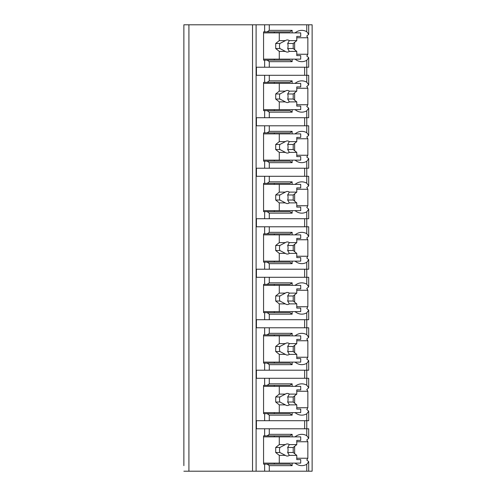 <?xml version="1.0" encoding="UTF-8"?>
<svg xmlns="http://www.w3.org/2000/svg" width="496" height="496" viewBox="0 0 496 496"><rect width="100%" height="100%" fill="white"/><g stroke="black" fill="none" stroke-linecap="round" stroke-linejoin="round"><path stroke-width="0.74" d="M296.775 458.236L307.849 458.236A19.189 13.572 90 0 1 306.776 459.959L308.698 461.658L308.698 471.2L312.133 471.2L312.133 24.8L183.867 24.8L183.867 30.355M183.867 24.8L183.867 465.645M183.867 415.146L183.867 434.335M183.867 364.647L183.867 383.842M183.867 314.154L183.867 333.343M183.867 263.655L183.867 282.844M183.867 213.156L183.867 232.345M183.867 162.657L183.867 181.846M183.867 112.158L183.867 131.353M183.867 61.665L183.867 80.854M308.698 471.2L183.867 471.2M188.92 24.8L188.92 471.2M306.776 24.8L306.776 31.707L308.698 34.342L306.776 36.041A19.189 13.572 90 0 1 307.849 37.764L307.849 54.25A19.189 13.572 90 0 1 306.776 55.98L308.698 57.672L308.698 67.22L306.776 67.22L306.776 82.2L308.698 84.841L308.698 75.299L256.426 75.299L256.426 67.22L264.641 67.22L264.641 60.146L263.568 60.146L263.568 31.868L264.641 31.868L264.641 24.8M264.641 75.299L264.641 82.367L263.568 82.367L263.568 110.645L264.641 110.645L264.641 117.713L256.426 117.713L256.426 125.798L264.641 125.798L264.641 132.866L263.568 132.866L263.568 161.144L264.641 161.144L264.641 168.212L256.426 168.212L256.426 176.291L264.641 176.291L264.641 183.365L263.568 183.365L263.568 211.643L264.641 211.643L264.641 218.711L256.426 218.711L256.426 226.79L264.641 226.79L264.641 233.858L263.568 233.858L263.568 262.142L264.641 262.142L264.641 269.21L256.426 269.21L256.426 277.289L264.641 277.289L264.641 284.357L263.568 284.357L263.568 312.635L264.641 312.635L264.641 319.709L256.426 319.709L256.426 327.788L264.641 327.788L264.641 334.856L263.568 334.856L263.568 363.134L264.641 363.134L264.641 370.202L256.426 370.202L256.426 378.287L264.641 378.287L264.641 385.355L263.568 385.355L263.568 413.633L264.641 413.633L264.641 420.701L256.426 420.701L256.426 428.78L264.641 428.78L264.641 435.854L263.568 435.854L263.568 464.132L264.641 464.132L264.641 471.2M308.698 461.658L306.776 464.293L306.776 471.2M308.698 438.328L308.698 428.78L306.776 428.78L306.776 435.686L308.698 438.328L306.776 440.02A19.189 13.572 90 0 1 307.849 441.75L296.775 441.75M308.698 387.829L308.698 378.287L306.776 378.287L306.776 385.187L308.698 387.829L306.776 389.527A19.189 13.572 90 0 1 307.849 391.251L307.849 407.737A19.189 13.572 90 0 1 306.776 409.46L308.698 411.159L306.776 413.8L306.776 420.701L264.641 420.701M308.698 411.159L308.698 420.701L306.776 420.701L306.776 428.78L264.641 428.78M308.698 337.33L308.698 327.788L306.776 327.788L306.776 334.688L308.698 337.33L306.776 339.028A19.189 13.572 90 0 1 307.849 340.752L307.849 357.238A19.189 13.572 90 0 1 306.776 358.961L308.698 360.66L306.776 363.301L306.776 370.202L264.641 370.202M308.698 360.66L308.698 370.202L306.776 370.202L306.776 378.287L264.641 378.287M308.698 286.831L308.698 277.289L306.776 277.289L306.776 284.196L308.698 286.831L306.776 288.529A19.189 13.572 90 0 1 307.849 290.253L307.849 306.739A19.189 13.572 90 0 1 306.776 308.469L308.698 310.161L306.776 312.802L306.776 319.709L264.641 319.709M308.698 310.161L308.698 319.709L306.776 319.709L306.776 327.788L264.641 327.788M308.698 236.332L308.698 226.79L306.776 226.79L306.776 233.697L308.698 236.332L306.776 238.03A19.189 13.572 90 0 1 307.849 239.754L307.849 256.246A19.189 13.572 90 0 1 306.776 257.97L308.698 259.668L306.776 262.303L306.776 269.21L264.641 269.21M308.698 259.668L308.698 269.21L306.776 269.21L306.776 277.289L264.641 277.289M308.698 185.839L308.698 176.291L306.776 176.291L306.776 183.198L308.698 185.839L306.776 187.531A19.189 13.572 90 0 1 307.849 189.261L307.849 205.747A19.189 13.572 90 0 1 306.776 207.471L308.698 209.169L306.776 211.804L306.776 218.711L264.641 218.711M308.698 209.169L308.698 218.711L306.776 218.711L306.776 226.79L264.641 226.79M308.698 135.34L308.698 125.798L306.776 125.798L306.776 132.699L308.698 135.34L306.776 137.039A19.189 13.572 90 0 1 307.849 138.762L307.849 155.248A19.189 13.572 90 0 1 306.776 156.972L308.698 158.67L306.776 161.312L306.776 168.212L264.641 168.212M308.698 158.67L308.698 168.212L306.776 168.212L306.776 176.291L264.641 176.291M308.698 84.841L306.776 86.54A19.189 13.572 90 0 1 307.849 88.263L307.849 104.749A19.189 13.572 90 0 1 306.776 106.473L308.698 108.171L306.776 110.813L306.776 117.713L264.641 117.713M308.698 108.171L308.698 117.713L306.776 117.713L306.776 125.798L264.641 125.798M308.698 57.672L306.776 60.314L306.776 67.22L264.641 67.22M295.052 463.121A19.189 13.572 90 0 0 301.779 465.645A19.189 13.572 90 0 0 306.776 464.293M307.849 458.236L307.849 441.75M304.631 75.299L304.631 67.22M267.139 464.132L289.993 464.132L292.138 465.645L269.285 465.645L267.139 464.132L264.641 464.132M269.285 465.645L269.285 471.2M264.641 31.868L267.139 31.868L269.285 30.355L292.138 30.355L292.138 32.879M269.285 24.8L269.285 30.355M269.285 428.78L269.285 434.335L292.138 434.335L289.993 435.854L267.139 435.854L269.285 434.335M267.139 435.854L264.641 435.854M292.138 412.622L292.138 415.146L269.285 415.146L267.139 413.633L264.641 413.633M269.285 415.146L269.285 420.701M269.285 378.287L269.285 383.842L292.138 383.842L292.138 386.365M264.641 385.355L267.139 385.355L269.285 383.842M292.138 362.123L292.138 364.647L269.285 364.647L267.139 363.134L264.641 363.134M269.285 364.647L269.285 370.202M269.285 327.788L269.285 333.343L292.138 333.343L292.138 335.866M264.641 334.856L267.139 334.856L269.285 333.343M292.138 311.624L292.138 314.154L269.285 314.154L267.139 312.635L264.641 312.635M269.285 314.154L269.285 319.709M269.285 277.289L269.285 282.844L292.138 282.844L292.138 285.367M264.641 284.357L267.139 284.357L269.285 282.844M292.138 261.132L292.138 263.655L269.285 263.655L267.139 262.142L264.641 262.142M269.285 263.655L269.285 269.21M269.285 226.79L269.285 232.345L292.138 232.345L292.138 234.868M264.641 233.858L267.139 233.858L269.285 232.345M292.138 210.633L292.138 213.156L269.285 213.156L267.139 211.643L264.641 211.643M269.285 213.156L269.285 218.711M269.285 176.291L269.285 181.846L292.138 181.846L292.138 184.376M264.641 183.365L267.139 183.365L269.285 181.846M292.138 160.134L292.138 162.657L269.285 162.657L267.139 161.144L264.641 161.144M269.285 162.657L269.285 168.212M269.285 125.798L269.285 131.353L292.138 131.353L292.138 133.877M264.641 132.866L267.139 132.866L269.285 131.353M292.138 109.635L292.138 112.158L269.285 112.158L267.139 110.645L264.641 110.645M269.285 112.158L269.285 117.713M269.285 75.299L269.285 80.854L292.138 80.854L292.138 83.378M264.641 82.367L267.139 82.367L269.285 80.854M292.138 59.136L292.138 61.665L269.285 61.665L267.139 60.146L264.641 60.146M269.285 61.665L269.285 67.22M292.138 463.121L292.138 465.645M306.776 31.707A19.189 13.572 90 0 0 301.779 30.355A19.189 13.572 90 0 0 295.052 32.879M306.776 435.686A19.189 13.572 90 0 0 301.779 434.335A19.189 13.572 90 0 0 295.052 436.864M292.138 434.335L292.138 436.864M295.052 412.622A19.189 13.572 90 0 0 301.779 415.146A19.189 13.572 90 0 0 306.776 413.8M306.776 385.187A19.189 13.572 90 0 0 301.779 383.842A19.189 13.572 90 0 0 295.052 386.365M295.052 362.123A19.189 13.572 90 0 0 301.779 364.647A19.189 13.572 90 0 0 306.776 363.301M306.776 334.688A19.189 13.572 90 0 0 301.779 333.343A19.189 13.572 90 0 0 295.052 335.866M295.052 311.624A19.189 13.572 90 0 0 301.779 314.154A19.189 13.572 90 0 0 306.776 312.802M306.776 284.196A19.189 13.572 90 0 0 301.779 282.844A19.189 13.572 90 0 0 295.052 285.367M295.052 261.132A19.189 13.572 90 0 0 301.779 263.655A19.189 13.572 90 0 0 306.776 262.303M306.776 233.697A19.189 13.572 90 0 0 301.779 232.345A19.189 13.572 90 0 0 295.052 234.868M295.052 210.633A19.189 13.572 90 0 0 301.779 213.156A19.189 13.572 90 0 0 306.776 211.804M306.776 183.198A19.189 13.572 90 0 0 301.779 181.846A19.189 13.572 90 0 0 295.052 184.376M295.052 160.134A19.189 13.572 90 0 0 301.779 162.657A19.189 13.572 90 0 0 306.776 161.312M306.776 132.699A19.189 13.572 90 0 0 301.779 131.353A19.189 13.572 90 0 0 295.052 133.877M295.052 109.635A19.189 13.572 90 0 0 301.779 112.158A19.189 13.572 90 0 0 306.776 110.813M306.776 82.2A19.189 13.572 90 0 0 301.779 80.854A19.189 13.572 90 0 0 295.052 83.378M295.052 59.136A19.189 13.572 90 0 0 301.779 61.665A19.189 13.572 90 0 0 306.776 60.314M274.282 464.132L274.282 463.121M274.282 436.864L274.282 435.854M294.636 453.66L294.636 446.326M263.568 436.864L300.706 436.864L300.706 440.398L296.775 440.398L296.775 444.608L289.323 444.608A6.057 4.284 90 0 0 287.351 443.932A6.057 4.284 90 0 0 285.38 444.608L279.279 444.608L275.708 447.466L275.708 452.513L279.887 452.513L285.38 455.371L279.279 455.371L279.279 463.121L300.706 463.121L300.706 459.587L296.775 459.587L296.775 455.371L289.323 455.371L287.674 452.513L293.204 452.513L296.775 455.371M279.279 436.864L279.279 444.608M285.38 455.371A6.057 4.284 90 0 0 287.351 456.053A6.057 4.284 90 0 0 289.323 455.371M296.775 444.608L293.204 447.466L293.204 452.513M287.674 452.513A6.057 4.284 90 0 0 287.674 447.466L293.204 447.466M287.674 447.466L289.323 444.608M285.38 444.608L279.887 447.466A6.057 4.284 90 0 0 279.887 452.513M275.708 447.466L279.887 447.466M275.708 452.513L279.279 455.371M263.568 463.121L279.279 463.121M267.139 31.868L289.993 31.868L292.138 30.355M292.138 61.665L289.993 60.146L267.139 60.146M274.282 60.146L274.282 59.136M274.282 32.879L274.282 31.868M294.636 49.674L294.636 42.34M307.849 54.25L296.775 54.25M307.849 37.764L296.775 37.764M263.568 32.879L300.706 32.879L300.706 36.413L296.775 36.413L296.775 40.629L289.323 40.629A6.057 4.284 90 0 0 287.351 39.947A6.057 4.284 90 0 0 285.38 40.629L279.279 40.629L275.708 43.487L275.708 48.534L279.887 48.534L285.38 51.392L279.279 51.392L279.279 59.136L300.706 59.136L300.706 55.602L296.775 55.602L296.775 51.392L289.323 51.392L287.674 48.534L293.204 48.534L296.775 51.392M279.279 32.879L279.279 40.629M285.38 51.392A6.057 4.284 90 0 0 287.351 52.068A6.057 4.284 90 0 0 289.323 51.392M296.775 40.629L293.204 43.487L293.204 48.534M287.674 48.534A6.057 4.284 90 0 0 287.674 43.487L293.204 43.487M287.674 43.487L289.323 40.629M285.38 40.629L279.887 43.487A6.057 4.284 90 0 0 279.887 48.534M275.708 43.487L279.887 43.487M275.708 48.534L279.279 51.392M263.568 59.136L279.279 59.136M304.631 428.78L304.631 420.701M292.138 415.146L289.993 413.633L267.139 413.633M267.139 385.355L289.993 385.355L292.138 383.842M274.282 386.365L274.282 385.355M307.849 391.251L296.775 391.251M307.849 407.737L296.775 407.737M294.636 403.161L294.636 395.827M274.282 413.633L274.282 412.622M263.568 386.365L300.706 386.365L300.706 389.899L296.775 389.899L296.775 394.109L289.323 394.109A6.057 4.284 90 0 0 287.351 393.433A6.057 4.284 90 0 0 285.38 394.109L279.279 394.109L275.708 396.967L275.708 402.02L279.887 402.02L285.38 404.872L279.279 404.872L279.279 412.622L300.706 412.622L300.706 409.088L296.775 409.088L296.775 404.872L289.323 404.872L287.674 402.02L293.204 402.02L296.775 404.872M279.279 386.365L279.279 394.109M285.38 404.872A6.057 4.284 90 0 0 287.351 405.554A6.057 4.284 90 0 0 289.323 404.872M296.775 394.109L293.204 396.967L293.204 402.02M287.674 402.02A6.057 4.284 90 0 0 287.674 396.967L293.204 396.967M287.674 396.967L289.323 394.109M285.38 394.109L279.887 396.967A6.057 4.284 90 0 0 279.887 402.02M275.708 396.967L279.887 396.967M275.708 402.02L279.279 404.872M263.568 412.622L279.279 412.622M304.631 378.287L304.631 370.202M292.138 364.647L289.993 363.134L267.139 363.134M267.139 334.856L289.993 334.856L292.138 333.343M274.282 335.866L274.282 334.856M307.849 340.752L296.775 340.752M307.849 357.238L296.775 357.238M294.636 352.662L294.636 345.328M274.282 363.134L274.282 362.123M263.568 335.866L300.706 335.866L300.706 339.4L296.775 339.4L296.775 343.616L289.323 343.616A6.057 4.284 90 0 0 287.351 342.934A6.057 4.284 90 0 0 285.38 343.616L279.279 343.616L275.708 346.468L275.708 351.521L279.887 351.521L285.38 354.38L279.279 354.38L279.279 362.123L300.706 362.123L300.706 358.589L296.775 358.589L296.775 354.38L289.323 354.38L287.674 351.521L293.204 351.521L296.775 354.38M279.279 335.866L279.279 343.616M285.38 354.38A6.057 4.284 90 0 0 287.351 355.055A6.057 4.284 90 0 0 289.323 354.38M296.775 343.616L293.204 346.468L293.204 351.521M287.674 351.521A6.057 4.284 90 0 0 287.674 346.468L293.204 346.468M287.674 346.468L289.323 343.616M285.38 343.616L279.887 346.468A6.057 4.284 90 0 0 279.887 351.521M275.708 346.468L279.887 346.468M275.708 351.521L279.279 354.38M263.568 362.123L279.279 362.123M304.631 327.788L304.631 319.709M292.138 314.154L289.993 312.635L267.139 312.635M267.139 284.357L289.993 284.357L292.138 282.844M274.282 285.367L274.282 284.357M307.849 290.253L296.775 290.253M307.849 306.739L296.775 306.739M294.636 302.163L294.636 294.829M274.282 312.635L274.282 311.624M263.568 285.367L300.706 285.367L300.706 288.901L296.775 288.901L296.775 293.117L289.323 293.117A6.057 4.284 90 0 0 287.351 292.435A6.057 4.284 90 0 0 285.38 293.117L279.279 293.117L275.708 295.976L275.708 301.022L279.887 301.022L285.38 303.881L279.279 303.881L279.279 311.624L300.706 311.624L300.706 308.09L296.775 308.09L296.775 303.881L289.323 303.881L287.674 301.022L293.204 301.022L296.775 303.881M279.279 285.367L279.279 293.117M285.38 303.881A6.057 4.284 90 0 0 287.351 304.556A6.057 4.284 90 0 0 289.323 303.881M296.775 293.117L293.204 295.976L293.204 301.022M287.674 301.022A6.057 4.284 90 0 0 287.674 295.976L293.204 295.976M287.674 295.976L289.323 293.117M285.38 293.117L279.887 295.976A6.057 4.284 90 0 0 279.887 301.022M275.708 295.976L279.887 295.976M275.708 301.022L279.279 303.881M263.568 311.624L279.279 311.624M304.631 277.289L304.631 269.21M292.138 263.655L289.993 262.142L267.139 262.142M267.139 233.858L289.993 233.858L292.138 232.345M274.282 234.868L274.282 233.858M307.849 239.754L296.775 239.754M307.849 256.246L296.775 256.246M294.636 251.67L294.636 244.33M274.282 262.142L274.282 261.132M263.568 234.868L300.706 234.868L300.706 238.402L296.775 238.402L296.775 242.618L289.323 242.618A6.057 4.284 90 0 0 287.351 241.943A6.057 4.284 90 0 0 285.38 242.618L279.279 242.618L275.708 245.477L275.708 250.523L279.887 250.523L285.38 253.382L279.279 253.382L279.279 261.132L300.706 261.132L300.706 257.598L296.775 257.598L296.775 253.382L289.323 253.382L287.674 250.523L293.204 250.523L296.775 253.382M279.279 234.868L279.279 242.618M285.38 253.382A6.057 4.284 90 0 0 287.351 254.057A6.057 4.284 90 0 0 289.323 253.382M296.775 242.618L293.204 245.477L293.204 250.523M287.674 250.523A6.057 4.284 90 0 0 287.674 245.477L293.204 245.477M287.674 245.477L289.323 242.618M285.38 242.618L279.887 245.477A6.057 4.284 90 0 0 279.887 250.523M275.708 245.477L279.887 245.477M275.708 250.523L279.279 253.382M263.568 261.132L279.279 261.132M304.631 226.79L304.631 218.711M292.138 213.156L289.993 211.643L267.139 211.643M267.139 183.365L289.993 183.365L292.138 181.846M274.282 184.376L274.282 183.365M307.849 189.261L296.775 189.261M307.849 205.747L296.775 205.747M294.636 201.171L294.636 193.837M274.282 211.643L274.282 210.633M263.568 184.376L300.706 184.376L300.706 187.91L296.775 187.91L296.775 192.119L289.323 192.119A6.057 4.284 90 0 0 287.351 191.444A6.057 4.284 90 0 0 285.38 192.119L279.279 192.119L275.708 194.978L275.708 200.024L279.887 200.024L285.38 202.883L279.279 202.883L279.279 210.633L300.706 210.633L300.706 207.099L296.775 207.099L296.775 202.883L289.323 202.883L287.674 200.024L293.204 200.024L296.775 202.883M279.279 184.376L279.279 192.119M285.38 202.883A6.057 4.284 90 0 0 287.351 203.565A6.057 4.284 90 0 0 289.323 202.883M296.775 192.119L293.204 194.978L293.204 200.024M287.674 200.024A6.057 4.284 90 0 0 287.674 194.978L293.204 194.978M287.674 194.978L289.323 192.119M285.38 192.119L279.887 194.978A6.057 4.284 90 0 0 279.887 200.024M275.708 194.978L279.887 194.978M275.708 200.024L279.279 202.883M263.568 210.633L279.279 210.633M304.631 176.291L304.631 168.212M292.138 162.657L289.993 161.144L267.139 161.144M267.139 132.866L289.993 132.866L292.138 131.353M274.282 133.877L274.282 132.866M307.849 138.762L296.775 138.762M307.849 155.248L296.775 155.248M294.636 150.672L294.636 143.338M274.282 161.144L274.282 160.134M263.568 133.877L300.706 133.877L300.706 137.411L296.775 137.411L296.775 141.62L289.323 141.62A6.057 4.284 90 0 0 287.351 140.945A6.057 4.284 90 0 0 285.38 141.62L279.279 141.62L275.708 144.479L275.708 149.532L279.887 149.532L285.38 152.384L279.279 152.384L279.279 160.134L300.706 160.134L300.706 156.6L296.775 156.6L296.775 152.384L289.323 152.384L287.674 149.532L293.204 149.532L296.775 152.384M279.279 133.877L279.279 141.62M285.38 152.384A6.057 4.284 90 0 0 287.351 153.066A6.057 4.284 90 0 0 289.323 152.384M296.775 141.62L293.204 144.479L293.204 149.532M287.674 149.532A6.057 4.284 90 0 0 287.674 144.479L293.204 144.479M287.674 144.479L289.323 141.62M285.38 141.62L279.887 144.479A6.057 4.284 90 0 0 279.887 149.532M275.708 144.479L279.887 144.479M275.708 149.532L279.279 152.384M263.568 160.134L279.279 160.134M304.631 125.798L304.631 117.713M292.138 112.158L289.993 110.645L267.139 110.645M267.139 82.367L289.993 82.367L292.138 80.854M274.282 83.378L274.282 82.367M307.849 88.263L296.775 88.263M307.849 104.749L296.775 104.749M294.636 100.173L294.636 92.839M274.282 110.645L274.282 109.635M263.568 83.378L300.706 83.378L300.706 86.912L296.775 86.912L296.775 91.128L289.323 91.128A6.057 4.284 90 0 0 287.351 90.446A6.057 4.284 90 0 0 285.38 91.128L279.279 91.128L275.708 93.98L275.708 99.033L279.887 99.033L285.38 101.891L279.279 101.891L279.279 109.635L300.706 109.635L300.706 106.101L296.775 106.101L296.775 101.891L289.323 101.891L287.674 99.033L293.204 99.033L296.775 101.891M279.279 83.378L279.279 91.128M285.38 101.891A6.057 4.284 90 0 0 287.351 102.567A6.057 4.284 90 0 0 289.323 101.891M296.775 91.128L293.204 93.98L293.204 99.033M287.674 99.033A6.057 4.284 90 0 0 287.674 93.98L293.204 93.98M287.674 93.98L289.323 91.128M285.38 91.128L279.887 93.98A6.057 4.284 90 0 0 279.887 99.033M275.708 93.98L279.887 93.98M275.708 99.033L279.279 101.891M263.568 109.635L279.279 109.635M252.526 24.8L252.526 471.2M256.097 24.8L256.097 471.2M308.698 24.8L308.698 34.342"/></g></svg>
